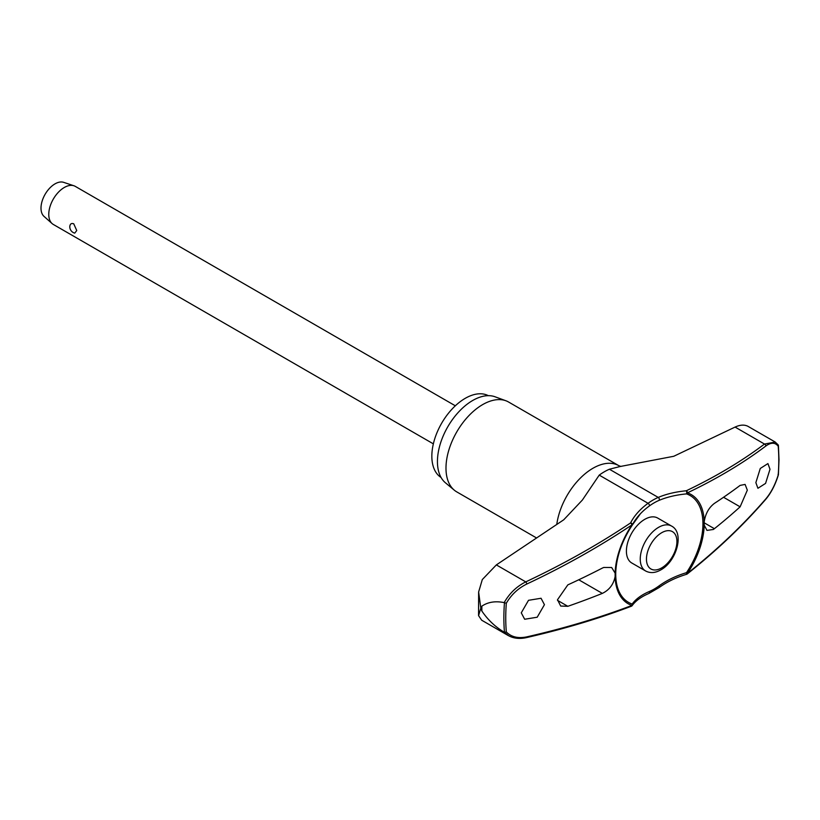 <?xml version="1.0" encoding="UTF-8"?>
<svg xmlns="http://www.w3.org/2000/svg" width="820" height="820" viewBox="0 0 820 820"><rect width="100%" height="100%" fill="white"/><g stroke="black" fill="none" stroke-linecap="round" stroke-linejoin="round"><path stroke-width="1.23" d="M775.228 442.041L747.84 426.256C744.314 424.524 740.06 424.791 735.079 427.077L673.753 456.279L620.022 466.539L609.414 469.235A55.606 32.103 120 0 0 599.225 475.118L582.354 500.067L563.74 519.788L496.346 564.908L482.314 579.555L478.624 592.009L480.797 607.979L481.863 606.154A198.573 114.646 120 0 0 481.842 608.614A198.573 114.646 120 0 0 481.863 611.043L480.797 608.214L478.562 615.625L481.688 620.217L508.461 635.674M704.216 521.715A63.037 36.398 120 0 0 687.437 492.851A1.763 1.189 -115.5 0 0 686.289 490.77A1.763 0.584 84.5 0 1 686.709 493.158A1.763 0.584 84.5 0 1 686.699 493.24A1.763 0.584 84.5 0 1 686.504 493.886A61.664 35.608 -60 0 1 702.945 523.775A61.664 35.608 -60 0 1 686.504 572.668L686.627 574.287A1.763 1.763 0 0 0 687.221 573.979A1.763 0.922 -128.4 0 0 687.437 573.385A63.037 36.398 120 0 0 704.216 525.149L704.216 521.715C705.466 513.699 708.859 507.601 714.394 503.398A691.28 376.318 2.7 0 0 740.111 485.409L745.093 484.415L747.327 490.155L740.111 506.832A691.28 420.66 177.2 0 1 714.394 528.695L713.308 529.484L706.973 530.386L704.216 525.149M631.646 606.031A1.763 1.466 -144.3 0 0 632.179 604.032A61.664 35.608 -60 0 1 615.728 574.133A61.664 35.608 -60 0 1 615.82 570.833A61.664 35.608 -60 0 1 632.179 525.251L631.912 524.913A63.037 36.398 120 0 0 615.123 573.149L615.123 576.583C613.555 584.404 609.291 590.01 602.341 593.393A691.28 376.318 -177.3 0 1 567.829 606.308L560.695 606.052L557.487 599.758L567.829 584.875A691.28 420.66 -2.8 0 0 602.341 568.086L603.694 567.471L611.659 567.501L615.123 573.149M632.199 525.22A1.763 1.23 -153.2 0 0 632.312 525.056A1.763 1.23 -153.2 0 0 632.404 524.595A1.763 1.23 -153.2 0 0 632.394 524.513A1.763 1.23 -153.2 0 0 630.58 522.934A1.763 0.83 56.2 0 1 631.912 524.913A689.456 446.264 -6.9 0 1 526.819 584.024C518.189 588.247 511.362 594.643 506.319 603.202L504.464 602.7A194.309 112.186 120 0 0 503.869 617.849A194.309 112.186 120 0 0 504.464 632.302L506.319 631.964A193.069 111.469 -60 0 1 505.745 617.911A193.069 111.469 -60 0 1 506.319 603.202M632.384 524.841A72.847 47.15 173.1 0 1 640.358 513.812A72.847 47.15 173.1 0 1 649.317 506.001A1.763 0.871 -126.1 0 0 649.46 505.356A1.763 0.871 -126.1 0 0 648.056 503.306A74.261 48.072 -6.9 0 0 630.58 522.934A687.703 445.127 173.1 0 1 525.753 581.882C516.61 586.474 509.425 593.383 504.187 602.618L504.464 602.7M504.187 602.618C495.413 600.834 487.972 602.013 481.863 606.154M441.068 477.486A47.252 27.285 -60 0 1 431.843 456.197A47.252 27.285 -60 0 1 452.097 409.036A47.252 27.285 -60 0 1 488.31 395.67M536.639 538.012L456.73 491.867A51.865 29.95 -60 0 1 454.28 490.155A51.865 29.95 -60 0 1 445.988 468.128A51.865 29.95 -60 0 1 466.959 417.749A51.865 29.95 -60 0 1 505.889 400.765A51.865 29.95 -60 0 1 508.595 402.036L618.874 465.698A51.865 29.95 -60 0 1 618.987 465.77M505.889 400.765L495.054 396.788A49.887 28.802 120 0 0 457.611 413.116A49.887 28.802 120 0 0 437.439 461.578A49.887 28.802 120 0 0 445.414 482.775L454.28 490.155M649.317 506.001A52.808 30.494 -60 0 1 658.993 500.415A72.847 36.254 -173.9 0 1 686.504 493.886A1.763 1.425 -71.1 0 0 687.437 492.851A689.456 343.129 6.1 0 0 765.839 446.018C771.056 442.257 775.177 442.328 778.211 446.223A193.069 111.469 -60 0 1 778.785 460.276A193.069 111.469 -60 0 1 778.211 474.995L778.067 474.339L778.211 474.995C775.177 484.712 771.056 492.666 765.839 498.867A689.456 446.264 173.1 0 1 687.437 573.385L686.504 572.668A72.847 47.15 -6.9 0 0 658.993 585.931A52.808 30.494 -60 0 1 649.317 591.517A72.847 36.254 6.1 0 0 632.179 604.032A1.763 1.425 108.9 0 1 631.912 605.437A1.763 1.087 69.2 0 1 631.369 606.226A1.763 1.763 0 0 0 632.169 605.611C635.572 600.865 641.148 596.806 648.907 593.444L659.116 587.55C666.947 581.882 676.121 577.454 686.627 574.287M686.719 574.082A1.763 0.922 -128.4 0 0 687.221 573.979C716.752 550.538 742.889 525.692 765.654 499.431A1.763 1.087 -139.1 0 0 765.839 498.867M645.617 570.976L631.779 562.991A25.932 14.975 -60 0 1 626.408 551.112A25.932 14.975 -60 0 1 637.724 525.015A25.932 14.975 -60 0 1 657.712 518.066L671.549 526.061A25.932 14.975 120 0 0 658.583 527.342A25.932 14.975 120 0 0 640.246 559.107A25.932 14.975 120 0 0 645.617 570.976C650.209 573.395 655.262 573.047 660.776 569.91C676.408 561.546 684.854 532.816 671.549 526.061M769.99 469.245L765.572 483.4L757.926 488.279L755.855 482.621L760.273 468.466L767.92 463.587L769.99 469.245M615.123 576.583A63.037 36.398 120 0 0 631.912 605.437A689.456 343.129 -173.9 0 1 526.819 636.863C518.189 638.657 511.362 637.027 506.319 631.964M544.439 604.678L537.202 617.214L524.667 619.254L521.274 612.837L528.51 600.312L541.046 598.262L544.439 604.678M455.325 405.797L75.296 186.386A21.976 12.689 120 0 0 73.923 185.771A21.976 12.689 120 0 0 57.523 193.192A21.976 12.689 120 0 0 48.769 214.389A21.976 12.689 120 0 0 52.101 223.573A21.976 12.689 120 0 0 53.32 224.454L433.349 443.856M76.742 230.543L74.733 233.126A6.591 6.591 0 0 1 69.813 226.125L69.792 226.525C70.079 223.891 71.401 222.989 73.749 223.809L76.742 230.543M73.923 185.771L63.642 182.347A19.782 11.418 120 0 0 48.882 189.03A19.782 11.418 120 0 0 41 208.116A19.782 11.418 120 0 0 44.003 216.377L52.101 223.573M778.067 444.747L778.211 446.223L778.231 444.942L775.207 442.072L764.486 444.05A1.763 1.343 53 0 1 765.839 446.018M496.346 564.908L525.753 581.882A1.763 0.605 64.8 0 1 526.819 584.024M504.464 632.302L508.482 635.643M508.349 635.572C513.453 638.431 519.439 639.118 526.307 637.642A1.763 0.861 -102.9 0 0 526.307 637.642L526.307 637.642A1.763 0.861 -102.9 0 0 526.819 636.863M481.863 611.043C487.972 619.981 495.413 627.013 504.187 632.159M658.993 585.931A1.763 0.871 53.9 0 1 659.331 586.843A1.763 0.871 53.9 0 1 659.116 587.55M735.079 427.077L764.486 444.05A687.703 342.258 -173.9 0 1 686.289 490.77A74.261 36.962 6.1 0 0 658.245 497.422A55.606 32.103 120 0 0 648.056 503.306L599.225 475.118M658.993 500.415A1.763 1.138 -113.1 0 0 659.331 499.657A1.763 1.138 -113.1 0 0 658.245 497.422L609.414 469.235M649.317 591.517A1.763 1.138 66.9 0 1 649.46 592.542A1.763 1.138 66.9 0 1 648.907 593.444M556.77 524.503A51.865 29.95 -60 0 1 581.759 476.738A51.865 29.95 -60 0 1 618.874 465.698M578.756 579.781L602.341 593.393M646.457 559.107A21.535 12.433 120 0 0 661.689 567.901A21.535 12.433 120 0 0 676.92 541.518A21.535 12.433 120 0 0 661.689 532.723A21.535 12.433 120 0 0 646.457 559.107M723.547 497.268L740.111 506.832M704.144 522.781L714.394 528.695M557.497 600.342L567.829 606.308M478.624 592.009L478.562 615.625M778.416 445.444L779 459.794L778.416 474.77M615.82 570.833C616.855 555.591 622.318 540.39 632.199 525.241A1.763 1.763 0 0 0 632.312 525.056L640.358 513.812M618.864 465.698L620.955 466.457M778.405 474.8C775.33 484.774 771.077 492.984 765.654 499.431M631.369 606.226C598.877 618.587 563.852 629.063 526.307 637.642"/></g></svg>
